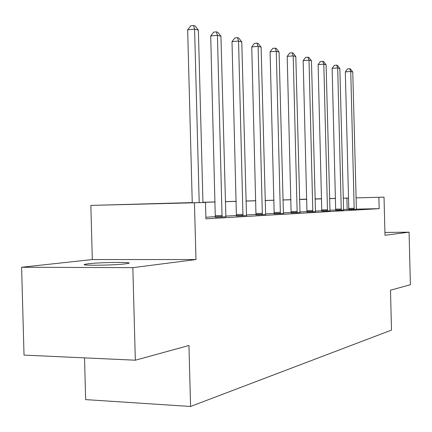 <?xml version="1.0" encoding="UTF-8"?>
<svg xmlns="http://www.w3.org/2000/svg" width="432" height="432" viewBox="0 0 432 432"><rect width="100%" height="100%" fill="white"/><g stroke="black" fill="none" stroke-linecap="round" stroke-linejoin="round"><path stroke-width="0.65" d="M88.295 263.768L84.872 264.325C78.748 265.788 113.821 265.388 125.572 263.839L128.59 263.32C134.012 261.878 100.521 262.267 88.295 263.768M301.46 199.39L306.758 199.12M84.521 357.874L85.66 399.611L190.566 406.469L391.505 330.097L390.49 290.196L410.4 284.731L409.066 232.178L384.928 232.448M190.566 406.469L188.946 345.497L135.329 360.207L24.025 355.099L21.6 267.251L132.835 267.656L195.971 259.546L194.459 202.781L90.844 205.4L192.245 202.592M195.971 259.546L92.318 259.551L21.6 267.251M92.318 259.551L90.844 205.4M135.329 360.207L132.835 267.656M192.245 202.667L162.913 203.531L205.497 202.451L205.929 218.835L379.177 208.656L356.351 209.137M348.754 209.682L348.802 209.293L343.505 209.531M335.74 209.968L329.891 210.292M321.835 210.746L315.382 211.108M307.017 211.572L299.884 211.972M291.19 212.458L283.3 212.9M274.244 213.403L265.513 213.894M256.063 214.418L246.375 214.963M236.504 215.514L225.731 216.113M215.395 216.691L205.891 217.226M215.314 217.22L225.866 216.788M236.423 216.022L246.499 215.617M255.992 214.909L265.626 214.526M274.18 213.872L283.414 213.511M291.13 212.911L299.992 212.566M306.963 212.009L315.479 211.685M321.786 211.167L329.983 210.859M335.691 210.379L343.591 210.082M348.759 209.639L356.389 209.353M355.995 197.856L384.026 197.138L384.998 235.267L409.066 232.178M384.026 197.138L355.995 197.878M379.177 208.656L378.886 197.294M205.497 202.451L194.459 202.781M315.031 198.909L321.581 198.742M329.551 198.536L335.497 198.385M343.181 198.185L348.57 198.05M332.246 198.488L329.557 198.558L332.246 198.488M321.586 198.758L315.031 198.931M306.758 199.141L301.455 199.276M202.948 202.279L215.093 201.922M225.299 201.625L236.207 201.301M245.959 201.015L255.782 200.729M265.113 200.453L273.974 200.194M282.922 199.935L290.925 199.697M299.522 199.449L306.758 199.233M315.031 198.99L321.586 198.801M348.57 198.072L343.181 198.223M335.497 198.45L329.557 198.623M321.586 198.855L315.036 199.049M306.763 199.292L299.527 199.508M290.925 199.762L282.928 199.994M273.974 200.259L265.118 200.518M255.782 200.794L245.959 201.085M236.212 201.371L225.299 201.695M215.098 201.992L202.948 202.354M347.177 209.326L346.891 198.11M199.201 202.613L194.594 29.122L198.38 30.148L202.954 202.516M192.251 202.792L187.65 29.835L194.594 29.122L193.541 25.531L195.059 25.952L198.38 30.148M187.65 29.835L190.766 25.823L193.541 25.531M222.059 217.096L217.436 35.316L220.93 36.266L225.882 216.875M215.298 217.307L210.703 35.98L217.436 35.316L216.367 31.855L217.766 32.243L220.93 36.266M210.703 35.98L213.673 32.125L216.367 31.855M242.973 215.897L238.545 41.04L241.78 41.92L246.515 215.692M236.412 216.103L232.006 41.666L238.545 41.04L237.454 37.692L238.75 38.054L241.78 41.92M232.006 41.666L234.841 37.946L237.454 37.692M262.354 214.785L258.104 46.343L261.101 47.158L265.642 214.596M255.982 214.985L251.748 46.931L258.104 46.343L257.002 43.103L258.206 43.438L261.101 47.158M251.748 46.931L254.464 43.34L257.002 43.103M280.368 213.754L276.275 51.273L279.067 52.029L283.424 213.575M274.174 213.943L270.097 51.824L276.275 51.273L275.168 48.136L276.291 48.443L279.067 52.029M270.097 51.824L272.7 48.357L275.168 48.136M297.146 212.792L293.204 55.863L295.812 56.57L300.002 212.63M291.119 212.976L287.194 56.381L293.204 55.863L292.097 52.823L293.144 53.109L295.812 56.57M287.194 56.381L289.699 53.033L292.097 52.823M312.822 211.896L309.02 60.151L311.456 60.809L315.49 211.739M306.952 212.069L303.167 60.642L309.02 60.151L307.908 57.197L308.891 57.467L311.456 60.809M303.167 60.642L305.57 57.397L307.908 57.197M327.488 211.054L323.816 64.163L326.101 64.784L329.989 210.908M321.775 211.226L318.119 64.633L323.816 64.163L322.715 61.295L323.627 61.549L326.101 64.784M318.119 64.633L320.436 61.484L322.715 61.295M341.253 210.265L337.7 67.927L339.849 68.51L343.602 210.13M335.686 210.433L332.143 68.375L337.7 67.927L336.598 65.14L337.462 65.378L339.849 68.51M332.143 68.375L334.379 65.324L336.598 65.14M354.186 209.525L350.752 71.464L352.766 72.014L356.395 209.396M354.224 209.18L348.802 209.293L345.33 71.89L350.752 71.464L349.655 68.758L350.465 68.98L352.766 72.014M345.33 71.89L347.49 68.926L349.655 68.758M222.129 216.643L215.384 216.772M222.199 215.503L215.455 215.633M243.038 215.46L236.493 215.59M243.103 214.364L236.558 214.493M262.413 214.369L256.052 214.493M262.472 213.311L256.111 213.44M280.422 213.349L274.239 213.473M280.476 212.333L274.293 212.458M297.2 212.404L291.184 212.522M297.248 211.421L291.233 211.54M312.865 211.518L307.012 211.637M312.914 210.568L307.055 210.686M327.537 210.692L321.829 210.805M327.575 209.768L321.872 209.887M341.291 209.914L335.729 210.028M341.334 209.018L335.772 209.137M354.262 208.316L348.835 208.429M84.872 264.325L84.883 264.821"/></g></svg>
